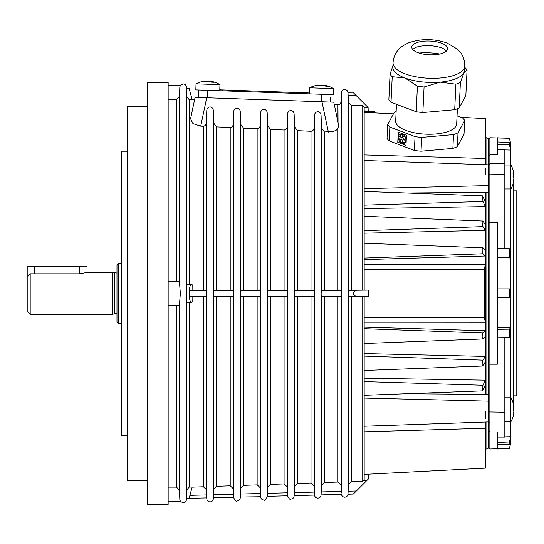 <?xml version="1.0" encoding="UTF-8"?>
<svg xmlns="http://www.w3.org/2000/svg" width="544" height="544" viewBox="0 0 544 544"><rect width="100%" height="100%" fill="white"/><g stroke="black" fill="none" stroke-linecap="round" stroke-linejoin="round"><path stroke-width="0.82" d="M168.157 85.388L180.356 85.388L179.826 87.285L179.826 286.906L180.356 293.372L179.826 299.846L179.826 499.467L180.356 501.364L168.157 501.364M206.761 110.996L206.366 122.516C206.305 124.576 205.312 125.834 203.381 126.269L200.709 126.147L206.713 97.764L333.778 102.197L338.613 125.059L337.946 128.479L336.219 130.206L332.969 131.662L324.374 131.92L321.49 128.092L321.082 115.804C321.069 113.492 319.967 112.091 317.784 111.608C315.608 112.091 314.507 113.492 314.493 115.804L314.106 127.473C314.051 129.56 313.052 130.832 311.114 131.288L297.446 130.648L294.556 126.847L294.148 114.594C294.134 112.288 293.032 110.894 290.856 110.418C288.674 110.894 287.579 112.288 287.558 114.594L287.171 126.228C287.116 128.309 286.117 129.574 284.179 130.03L270.511 129.39L267.621 125.603L267.213 113.39C267.192 111.092 266.098 109.704 263.922 109.228C261.739 109.704 260.644 111.092 260.63 113.39L260.63 496.74L240.305 497.032L240.278 497.685L240.278 112.193C240.258 109.895 239.163 108.508 236.987 108.038C234.811 108.508 233.709 109.895 233.696 112.193L233.696 497.685L233.675 497.209L213.384 497.74L213.343 498.624L213.343 110.996C213.323 108.705 212.228 107.324 210.052 106.862C207.876 107.324 206.781 108.705 206.761 110.996L206.761 498.624L206.366 489.627L203.381 486.764L192.107 487.152M267.233 496.325L267.621 487.274L270.511 484.412L284.077 483.936L287.171 486.798L287.558 495.795L267.233 496.325L267.213 496.74L267.213 113.39M267.362 296.371L287.171 296.528L267.621 296.528L267.362 290.38L287.429 290.38L287.558 495.795C288.993 498.848 290.088 499.95 290.856 499.086C292.856 498.889 293.95 497.794 294.148 495.795L294.556 486.329L297.446 483.466L311.114 482.99L314.106 485.853L314.493 494.843L314.493 294.562L314.106 296.534L294.556 296.534L294.284 290.38L314.106 290.217L314.493 294.562M257.244 290.156L260.488 290.38L260.236 296.521L240.434 296.371L240.693 290.231L257.244 290.156M260.63 113.39L260.236 124.984C260.182 127.058 259.182 128.323 257.244 128.772L243.576 128.139L240.693 124.358L240.278 112.193M230.309 290.163L233.546 290.38L233.301 296.514L213.513 296.371L213.758 290.238L230.309 290.163M233.696 112.193L233.301 123.746C233.24 125.814 232.247 127.072 230.309 127.52L216.641 126.888L213.758 123.128L213.343 110.996M192.107 290.17L189.91 290.38L189.101 293.372C189.251 287.932 190.053 284.94 191.508 284.396L192.154 284.73L192.107 290.17L206.598 290.38L206.598 296.371L192.107 296.582L192.154 302.022L191.508 302.355C190.053 301.811 189.251 298.819 189.101 293.372L189.91 296.371L192.107 296.582M240.305 497.032L240.693 488.213L243.576 485.357L257.244 484.874L260.236 487.744L260.617 496.502M213.384 497.74L213.758 489.158L216.641 486.295L230.207 485.819L233.301 488.682L233.675 497.209M321.205 296.371L341.326 296.371L321.49 296.541L321.082 294.018L321.49 290.21L341.326 290.38L341.394 492.952M321.082 294.018L321.082 494.85L321.49 485.384L324.374 482.528L338.048 482.045L341.04 484.915L341.326 491.395L321.205 491.919L321.137 493.564M341.04 290.21L341.04 101.81L341.435 92.834L341.435 291.754M314.493 115.804L314.493 292.189M287.558 114.594L287.558 293.277M222.734 90.834L222.768 89.937L219.776 89.835M309.502 92.97L306.51 92.861L306.476 93.758M87.054 272.428L79.574 273.809L34.68 273.809L34.68 266.444L87.054 266.444L87.054 272.428L112.492 272.428L116.98 273.027M114.723 273.027L114.723 313.725L112.492 314.323L30.192 314.323L30.192 273.809L27.2 277.052L27.2 311.331L30.192 314.323M116.98 313.725L114.723 313.725M112.492 272.428L112.492 314.323M34.68 273.809L30.192 273.809M118.476 263.446L116.98 264.948L116.98 321.803L118.476 323.299L118.476 263.446L121.468 263.446M497.345 327.842L510.816 327.753L510.816 336.423L509.354 337.838L497.345 337.974L497.345 364.215L489.865 364.215L488.369 363.725M488.369 447.501L489.865 448.997L489.865 222.537L497.345 222.537L497.345 248.778L509.354 248.914L510.816 250.328L510.816 258.998L497.345 258.91M497.345 337.974L497.345 248.778M513.808 395.876L516.8 395.876L516.8 190.876L513.808 190.876M513.91 406.946L513.944 406.946A23.882 19.128 -0 0 0 513.93 406.885A23.882 19.128 -0 0 0 513.72 405.6L513.733 181.152M180.356 85.388L183.117 83.885C185.116 84.082 186.211 85.177 186.408 87.176L186.408 499.569L186.823 489.92L189.101 487.152L189.706 487.07L189.101 487.152M179.826 87.285L179.425 96.757L176.433 99.613L168.157 99.613L176.433 99.613L176.433 281.404M179.826 299.846L179.425 305.334L168.157 305.347M186.408 87.176L186.463 88.38L189.101 88.38L192.154 99.763L189.101 99.593L186.823 96.825L186.463 88.38L186.823 96.825L186.823 284.41L191.508 284.396M191.508 302.355L186.823 302.335L186.463 293.372L186.823 284.41M294.148 114.594L294.148 495.795M321.082 115.804L321.082 292.733M334.274 104.543L337.946 104.672L337.946 121.904M367.982 296.636L348.425 296.548L348.126 290.38L368.621 290.115L368.621 296.636L356.368 296.371C352.424 294.372 352.424 292.38 356.368 290.38L348.425 290.204L366.942 290.115M364.174 107.542L368.098 107.481L368.213 111.098L364.174 110.854L364.174 107.066L362.732 105.57L351.308 105.169L348.425 102.306L348.01 92.84L348.01 292.067M200.709 126.147L192.936 123.61L190.577 118.694L195.085 97.356L206.713 97.764M391.517 425.32L488.369 421.94L488.369 448.134L486.873 448.997L485.377 448.99M486.873 448.99L486.873 421.988M485.377 411.754L485.377 418.452M485.377 137.754L486.873 137.754L486.873 164.764M485.377 168.3L485.377 174.991M488.369 421.94L488.369 138.618L486.873 137.754M488.369 192.902L485.377 192.365L485.377 206.584L482.963 201.491L482.487 195.867L485.377 201.681M406.477 393.734L486.873 394.427L486.873 192.324M176.453 487.138L179.425 489.994L179.826 499.467M192.1 99.566L194.602 99.654M206.727 497.91L186.463 498.372L189.101 498.372L192.154 486.989L189.706 487.07L189.706 302.355M188.856 487.227L188.421 487.41M186.823 489.879L186.823 302.335M147.206 504.356L147.206 82.396L168.157 82.396L168.157 504.356L147.206 504.356M147.206 106.332L127.452 106.332L127.452 480.42L147.206 480.42M127.452 151.225L121.468 151.225L121.468 435.526L127.452 435.526M441.572 43.255A17.959 6.868 -177.3 0 1 446.386 51.122A17.959 6.868 -177.3 0 1 443.149 53.02A17.959 6.868 -177.3 0 1 417.833 52.605A17.959 6.868 -177.3 0 1 412.787 49.538A17.959 6.868 -177.3 0 1 416.248 42.84A17.959 6.868 -177.3 0 1 441.572 43.255M457.388 108.752L456.668 123.95A30.525 11.669 -177.3 0 1 449.045 131.158A30.525 11.669 -177.3 0 1 415.133 132.954A30.525 11.669 -177.3 0 1 395.685 121.067L396.481 104.298M464.787 66.198C464.732 57.596 461.224 53.489 460.625 52.666L457.592 49.273L447.141 43.037C434.153 38.61 421.403 38.502 408.891 42.704C403.158 45.41 399.622 47.818 398.296 49.919C397.297 50.844 393.455 55.814 393.047 62.805A35.911 13.729 -177.3 0 0 405.178 73.848A35.911 13.729 -177.3 0 0 455.818 74.678A35.911 13.729 -177.3 0 0 464.086 68.646A35.911 13.729 -177.3 0 0 464.787 66.198L464.596 70.339A35.911 13.729 -177.3 0 1 463.889 72.787A35.911 13.729 -177.3 0 1 455.627 78.826A35.911 13.729 -177.3 0 1 440.15 82.13L455.913 84.177A39.651 15.157 2.7 0 0 458.266 83.334A39.651 15.157 2.7 0 0 460.401 82.409L463.889 72.787L467.051 70.067A39.651 15.157 2.7 0 0 464.916 67.538A39.651 15.157 2.7 0 0 464.889 67.517M415.317 47.58A18.89 7.222 -177.3 0 1 416.405 47.185A18.89 7.222 -177.3 0 1 441.952 48.015A18.89 7.222 -177.3 0 1 443.006 48.443L446.699 51.014M403.288 139.509A1.659 1.17 -111.5 0 0 403.26 139.522A1.659 1.17 -111.5 0 0 402.866 141.481A1.659 1.17 -111.5 0 0 404.505 142.596M404.532 142.582A1.659 1.17 68.5 0 1 404.457 142.616A1.659 1.17 68.5 0 1 402.784 141.556A1.659 1.17 68.5 0 1 403.165 139.556A1.659 1.17 68.5 0 1 403.24 139.522A1.659 1.17 68.5 0 1 404.675 140.155A1.659 1.17 68.5 0 1 405.008 142.004L405.232 142.304A4.984 3.509 -111.5 0 0 405.45 137.666L405.205 137.782A1.659 1.17 68.5 0 1 404.614 139.373A1.659 1.17 68.5 0 1 402.798 137.863A1.659 1.17 68.5 0 1 403.396 136.279A1.659 1.17 68.5 0 1 404.804 136.87L405.042 136.755A4.984 3.509 -111.5 0 0 401.533 133.96L401.601 134.334A1.659 1.17 68.5 0 1 402.757 135.884A1.659 1.17 68.5 0 1 402.152 137.421A1.659 1.17 68.5 0 1 401.486 137.414A1.659 1.17 68.5 0 1 400.336 135.898A1.659 1.17 68.5 0 1 400.88 134.348L400.806 133.98A4.984 3.509 -111.5 0 0 400.282 134.123A4.984 3.509 -111.5 0 0 398.419 136.898L398.704 137.006A1.659 1.17 68.5 0 1 399.262 136.367A1.659 1.17 68.5 0 1 400.683 136.979A1.659 1.17 68.5 0 1 401.037 138.822A1.659 1.17 68.5 0 1 400.479 139.461A1.659 1.17 68.5 0 1 398.664 137.924L398.371 137.816A4.984 3.509 -111.5 0 0 400.411 142.406L400.513 142.106A1.659 1.17 68.5 0 1 400.683 139.577A1.659 1.17 68.5 0 1 402.077 140.148A1.659 1.17 68.5 0 1 401.907 142.671A1.659 1.17 68.5 0 1 401.214 142.657L401.105 142.963A4.984 3.509 -111.5 0 0 403.94 143.405A4.984 3.509 -111.5 0 0 404.756 142.882L404.532 142.582L404.852 142.848A4.984 3.509 68.5 0 1 404.036 143.364A4.984 3.509 68.5 0 1 403.988 143.385M403.444 136.258A1.659 1.17 -111.5 0 0 402.893 137.829A1.659 1.17 -111.5 0 0 404.661 139.352M400.33 134.103A4.984 3.509 68.5 0 1 400.377 134.082A4.984 3.509 68.5 0 1 400.901 133.94L400.976 134.314A1.659 1.17 -111.5 0 0 400.432 135.864A1.659 1.17 -111.5 0 0 401.581 137.374A1.659 1.17 -111.5 0 0 402.2 137.401M399.31 136.347A1.659 1.17 -111.5 0 0 398.8 136.966L398.704 137.006M400.738 139.563A1.659 1.17 -111.5 0 0 400.608 142.066L400.411 142.406M401.214 142.657L401.309 142.616A1.659 1.17 -111.5 0 0 401.955 142.65M398.371 137.816L398.759 137.89A1.659 1.17 -111.5 0 0 400.527 139.441M401.533 133.96L401.628 133.926A4.984 3.509 68.5 0 1 405.137 136.714L404.804 136.87M405.45 137.666L405.545 137.625A4.984 3.509 68.5 0 1 405.328 142.263L405.232 142.304M398.242 132.144L406.463 135.252L405.98 145.384L397.766 142.27L398.242 132.144M398.33 132.178L397.861 142.236L405.987 145.309M464.671 120.476L464.018 134.286L457.361 146.635A39.651 15.157 -177.3 0 1 452.873 148.403L421.029 151.218A39.651 15.157 -177.3 0 1 414.378 150.43L389.191 140.903L389.844 127.092L415.031 136.619A39.651 15.157 2.7 0 0 421.682 137.408L453.526 134.592A39.651 15.157 2.7 0 0 458.014 132.824L464.671 120.476A39.651 15.157 2.7 0 0 462.509 117.926L457.048 115.858M414.378 150.43L415.031 136.619M457.361 146.635L458.014 132.824M467.051 70.067L465.848 95.615L459.19 107.964L460.401 82.409M452.873 148.403L453.526 134.592M459.19 107.964A39.651 15.157 -177.3 0 1 454.702 109.732L455.913 84.177M421.029 151.218L421.682 137.408M454.702 109.732L422.858 112.547L424.068 86.992L440.15 82.13A35.911 13.729 -177.3 0 1 404.988 77.996L417.418 86.21A39.651 15.157 2.7 0 0 424.068 86.992M422.858 112.547A39.651 15.157 -177.3 0 1 416.208 111.758L417.418 86.21M396.141 111.404A39.651 15.157 2.7 0 0 394.339 112.193L387.682 124.542A39.651 15.157 2.7 0 0 389.844 127.092M389.191 140.903A39.651 15.157 -177.3 0 1 387.029 138.353L387.682 124.542M416.208 111.758L391.02 102.231L392.224 76.684L404.988 77.996A35.911 13.729 -177.3 0 1 392.85 66.953L393.047 62.805M391.02 102.231A39.651 15.157 -177.3 0 1 388.858 99.681L390.062 74.127A39.651 15.157 2.7 0 0 392.224 76.684M392.904 65.838L390.062 74.127M419.104 53.047A30.525 11.669 -177.3 0 1 439.77 54.019M34.68 266.444L27.2 266.444L27.2 277.052M206.176 81.26A23.936 15.626 92 0 1 206.761 81.158A23.882 3.828 -88 0 1 206.931 81.301M210.154 81.28A23.936 20.563 -88 0 1 210.508 81.342M206.033 81.478L206.047 81.138A23.936 20.563 92 0 0 205.306 81.226M210.018 81.396L210.018 81.274A23.936 12.247 92 0 1 210.882 81.566M210.875 81.668A23.936 15.626 -88 0 0 209.44 81.253A23.882 3.828 92 0 0 209.256 81.382M210.882 81.403A23.882 23.569 -88 0 0 210.018 81.274M205.537 81.607A23.882 3.828 -88 0 1 206.047 81.138M201.001 81.872A22.93 3.679 -88 0 1 201.096 81.838A22.93 3.679 -88 0 1 201.192 81.818A23.936 23.848 -88 0 1 205.251 81.117M205.312 81.11L205.292 81.682L205.306 81.11A23.936 23.834 -88 0 0 201.423 81.75A23.943 23.943 0 0 0 196.03 83.83L195.82 89.896L321.436 94.282L333.397 94.697L333.608 88.631A23.943 23.943 0 0 0 325.564 85.449A23.936 23.623 92 0 0 324.557 85.272A23.882 18.074 92 0 1 328.052 86.306A22.93 14.98 92 0 0 325.802 86.231A23.882 18.074 -88 0 0 322.313 85.197L322.225 86.04A23.936 3.828 -88 0 0 321.599 85.17A23.882 15.606 92 0 0 318.526 85.972A22.93 17.36 -88 0 0 317.227 85.864A22.93 17.36 -88 0 0 315.921 85.884A23.882 15.606 -88 0 1 318.995 85.082A23.936 23.929 -88 0 0 314.86 85.782A23.936 23.623 -88 0 1 318.94 85.075M324.503 85.354A23.882 23.698 -88 0 0 323.748 85.245A23.936 13.002 92 0 1 324.503 85.476M324.496 85.578A23.936 16.293 -88 0 0 323.184 85.224A23.882 2.951 92 0 0 323.054 85.333M319.763 85.218A23.936 16.293 92 0 1 320.321 85.129L320.314 85.265M319.763 85.36L319.77 85.109A23.936 20.094 92 0 0 318.988 85.204M319.484 85.415A23.882 2.951 -88 0 1 319.77 85.109A23.882 23.698 92 0 0 319.328 85.136M513.033 416.84A22.93 4.06 180 0 0 513.06 416.758A22.93 4.06 180 0 0 513.094 416.534A22.93 4.06 180 0 0 513.033 416.235A23.882 23.501 -0 0 0 513.944 411.652A23.936 11.893 180 0 1 513.094 413.692A23.936 15.32 -0 0 0 513.944 411.06A23.882 4.23 180 0 0 513.033 410.237A22.93 22.569 -0 0 0 513.033 406.851A23.882 4.23 0 0 1 513.944 407.674A23.936 20.767 180 0 0 513.094 404.11A23.936 18.387 0 0 1 513.944 407.266A23.882 23.501 -0 0 0 513.033 402.682A22.93 4.06 0 0 1 513.06 402.771A23.943 23.943 0 0 0 510.898 397.793L510.898 421.736L504.832 421.736M513.924 411.849L513.944 411.849A23.936 20.767 0 0 1 513.883 412.257L513.944 412.257A23.882 23.501 180 0 1 513.087 416.663M513.08 407.674L513.944 407.674M513.087 407.878L513.944 407.878A23.882 23.501 180 0 0 513.924 407.674M513.815 407.878A23.936 15.32 180 0 1 513.944 408.462L513.094 408.462M513.944 408.462A23.882 4.23 0 0 1 513.087 409.258M513.06 409.761A22.93 22.569 180 0 1 513.087 410.271M513.903 179.472L513.944 179.472A23.882 23.542 180 0 1 513.93 179.574A23.882 23.134 180 0 1 513.08 183.926A23.882 23.134 180 0 1 513.033 184.083A22.93 5.692 180 0 0 513.094 183.654A22.93 5.692 180 0 0 513.033 183.226A23.882 23.134 -0 0 0 513.944 178.718A23.936 10.35 180 0 1 513.094 180.492A23.936 13.94 -0 0 0 513.944 178.106A23.882 5.93 180 0 0 513.033 176.95A22.93 22.216 -0 0 0 513.033 173.611A23.882 5.93 -0 0 1 513.944 174.767A23.936 21.576 180 0 0 513.094 171.068A23.936 19.455 0 0 1 513.944 174.406A23.882 23.134 -0 0 0 513.08 170.054A23.943 23.943 0 0 0 510.898 165.016L510.898 188.958L504.832 188.958M513.89 179.207L513.944 179.207A23.936 21.576 0 0 1 513.89 179.574M513.087 174.767L513.944 174.767M513.094 175.256L513.944 175.256A23.882 23.134 180 0 0 513.89 174.767M513.794 175.256A23.936 13.94 180 0 1 513.944 175.875L513.087 175.875M513.944 175.875A23.882 5.93 -0 0 1 513.08 176.99M198.805 89.998L198.546 97.478M330.303 97.587L330.147 102.075M189.91 495.36L206.598 494.924L206.645 495.972M189.91 290.38L206.598 290.38L189.91 290.38M189.91 296.371L206.598 296.371M364.174 296.636L364.174 479.686L364.174 426.238L402.274 424.946M168.157 487.138L176.433 487.138L176.433 305.347M364.174 208.576L485.377 206.584L485.377 230.33L482.963 226.61C481.902 223.054 481.902 221.19 482.963 221.02L485.377 224.91L485.377 256L482.963 253.756C481.902 250.73 481.902 248.744 482.963 247.799L485.377 250.213L485.377 322.266L484.282 317.315L484.282 269.436L485.377 264.486L485.377 259.692L485.377 322.266L364.174 322.198L364.174 327.141L485.377 330.752L485.377 336.539L482.963 338.953L364.174 343.516M364.174 264.554L485.377 264.486M484.282 269.436L364.174 269.436M485.377 256L364.174 259.61M484.282 317.315L364.174 317.315M363.929 296.636L366.942 296.636M402.478 161.813L364.174 160.514L364.174 111.493L374.646 112.139L374.646 111.466L368.213 111.071M364.174 107.066L364.174 290.115L362.732 290.129L362.732 105.57M482.963 338.953C481.902 338.001 481.902 336.015 482.963 332.996L485.377 330.752L485.377 361.842L482.616 366.03L364.174 370.478M482.963 365.731C481.902 365.554 481.902 363.691 482.963 360.142L485.377 356.422L485.377 385.07L482.487 390.884L482.963 385.261L485.377 380.168L485.377 394.386M364.174 353.573L485.377 356.415M364.174 378.175L485.377 380.168M364.174 243.236L482.963 247.799M364.174 216.274L482.963 221.02M485.377 322.266L485.377 330.752M485.377 230.33L364.174 233.179M485.377 192.365L406.456 193.018M393.434 113.866L364.174 112.356M374.646 112.894L374.646 112.139M485.377 164.71L485.377 118.599L460.965 117.341M485.377 422.042L485.377 428.264L364.174 431.8M485.377 428.264L485.377 468.153L364.174 474.395M348.01 294.685L348.01 493.911L348.425 484.446L351.308 481.583L362.732 481.182L363.929 480.508L366.942 480.427L368.621 478.754L368.499 474.171M363.929 480.508L364.174 479.686M485.377 158.488L364.174 154.952M486.873 394.427L488.369 393.849M333.778 102.197L336.314 114.186M347.997 494.21L353.294 494.074L366.942 480.427M368.098 107.481L352.859 92.242L347.97 92.317M348.051 492.939L348.126 491.218L356.368 491.001M348.126 296.371L356.368 296.371M348.119 95.302L355.803 95.18M267.362 290.38L287.429 290.38L267.362 290.38M294.284 290.38L314.378 290.38L294.284 290.38M240.434 290.38L260.488 290.38L240.434 290.38M213.513 290.38L233.546 290.38L213.513 290.38M213.513 296.371L233.546 296.371M240.434 296.371L260.488 296.371M294.284 296.371L314.378 296.371M287.558 293.474L287.429 296.371M341.435 294.998L341.326 296.371M321.205 290.38L341.326 290.38L321.205 290.38M267.315 494.38L267.362 493.333L287.429 492.803L287.511 494.632M294.236 493.68L294.284 492.626L314.378 492.102L314.439 493.612M240.394 495.088L240.434 494.034L260.488 493.51L260.535 494.564M213.466 495.795L213.513 494.741L233.546 494.217L233.587 495.264M213.758 296.514L213.676 490.987M168.157 281.404L179.425 281.418L179.826 286.906M488.369 223.026L489.865 222.537L489.865 137.754L509.354 138.278L510.816 143.745L510.816 150.069L509.354 144.792L497.345 144.282L497.345 137.754M504.832 248.866L504.832 149.668L497.345 149.668M497.345 437.084L504.832 437.084L504.832 337.885M488.369 430.501L489.865 431.936L497.345 431.936L497.345 442.469L509.354 441.959L510.816 436.682L510.816 443.006L509.354 448.467L510.816 442.938L509.714 442.972M497.345 137.822L509.354 138.346L510.816 143.806L509.714 143.779M488.369 156.244L489.865 154.816L497.345 154.816L497.345 144.282M497.345 141.964L509.354 142.467L510.816 147.744M510.816 165.016L510.816 150.069L504.832 149.92M509.354 142.467L509.354 144.792M497.345 288.884L510.816 288.884L510.816 327.753L509.354 329.161L509.354 337.838M489.865 448.997L509.354 448.406M497.345 329.297L509.354 329.161M510.816 297.867L497.345 297.867M509.354 297.867L509.354 288.884M510.816 188.958L510.816 250.328M497.345 257.448L509.354 257.584L510.816 258.998L510.816 288.884M509.354 257.584L509.354 248.914M497.345 448.929L497.345 442.469M504.832 436.832L510.816 436.682L510.816 421.736M510.816 336.423L510.816 397.793M510.816 439.008L509.354 444.285L497.345 444.788M509.354 444.285L509.354 441.959M513.862 178.718A23.936 15.49 -0 0 0 513.944 178.31A23.882 4.012 180 0 0 513.91 178.255M513.862 175.256A23.936 15.49 180 0 1 513.944 175.664A23.882 4.012 0 0 1 513.91 175.719M513.917 412.753A23.882 19.128 180 0 0 513.93 412.638A23.882 19.128 180 0 0 513.944 412.576A23.936 23.297 180 0 1 513.407 415.46M513.59 408.884A23.936 1.353 0 0 1 513.944 409.006A23.882 19.128 180 0 0 513.883 408.564M513.944 409.006L513.448 409.006M513.774 410.516L513.944 410.516A23.882 19.128 -0 0 1 513.883 410.965M513.774 409.006A23.882 14.294 180 0 1 513.917 409.673M513.59 414.616A23.936 23.895 0 0 0 513.944 412.474A23.882 14.294 180 0 1 513.883 412.808M513.713 410.754A23.882 14.294 0 0 0 513.944 409.72A23.936 5.481 180 0 0 513.407 409.04M317.927 85.184A23.943 23.943 0 0 0 309.679 87.795L333.608 88.631M318.981 85.53A23.882 18.074 92 0 1 321.191 85.156M324.557 85.272L324.544 85.741M324.489 85.728L324.51 85.272M321.749 85.306A23.936 3.828 92 0 1 321.905 85.184A23.882 15.606 -88 0 1 322.3 85.258M318.968 85.796L318.995 85.082M328.583 86.258A23.936 23.623 92 0 0 325.557 85.449M196.03 83.83L219.953 84.667L219.742 90.732M207.747 81.226L207.754 81.192A23.882 16.946 92 0 0 204.394 81.988A22.93 16.157 -88 0 0 201.974 81.906A23.882 16.946 -88 0 1 205.306 81.11M208.468 81.219A23.882 16.946 -88 0 1 210.868 81.879L210.888 81.308A23.882 16.823 92 0 1 214.132 82.328A22.93 16.272 92 0 0 212.915 82.219A22.93 16.272 92 0 0 211.691 82.246A23.882 16.823 -88 0 0 208.447 81.219A23.936 2.169 92 0 0 208.046 82.049A23.936 1.999 -88 0 0 207.733 81.192A23.936 2.169 -88 0 1 208.073 81.974M214.948 82.294A23.936 23.848 92 0 0 210.888 81.308A23.936 23.834 92 0 1 214.948 82.294M222.768 89.937L306.51 92.861M287.171 296.528L287.171 486.798M260.236 124.984L260.236 290.231M314.106 296.534L314.106 485.853M233.301 123.746L233.301 290.238M206.366 122.516L206.366 290.244M287.171 126.228L287.171 290.224M314.106 127.473L314.106 290.217M206.366 296.507L206.366 489.627M260.236 296.521L260.236 487.744M233.301 296.514L233.301 488.682M338.048 122.4L337.946 104.672M341.04 296.541L341.04 484.915M240.693 296.521L240.693 488.213M240.693 124.358L240.693 290.231M213.758 123.128L213.758 290.238M267.621 296.528L267.621 487.274M267.621 125.603L267.621 290.224M294.556 296.534L294.556 486.329M294.556 126.847L294.556 290.217M189.706 99.674L189.706 284.396M203.272 126.269L203.272 290.17M79.574 266.444L79.574 273.809M207.781 90.311L207.522 97.791M321.436 94.282L321.171 101.762M203.272 296.582L203.272 486.764M488.369 401.152L364.174 398.079M482.963 332.996L364.174 328.692M482.963 360.142L364.174 356.102M482.963 385.261L364.174 381.609M482.963 253.756L364.174 258.06M482.963 226.61L364.174 230.649M482.963 201.491L364.174 205.142M488.369 185.599L364.174 188.666M321.98 101.789L328.392 132.104M348.425 102.306L348.425 290.204M351.308 105.169L351.308 290.136M362.732 296.623L362.732 481.182M321.49 296.541L321.49 485.384M324.374 296.609L324.374 482.528M324.374 131.92L324.374 290.142M321.49 128.092L321.49 290.21M337.946 296.616L337.946 482.052M337.946 128.479L337.946 290.136M230.207 296.589L230.207 485.819M216.641 296.589L216.641 486.295M257.142 296.596L257.142 484.881M243.576 296.596L243.576 485.357M297.446 130.648L297.446 290.142M311.012 131.288L311.012 290.142M270.511 129.39L270.511 290.149M284.077 130.023L284.077 290.149M351.308 296.616L351.308 481.583M348.425 296.548L348.425 484.446M216.641 126.888L216.641 290.163M230.207 127.514L230.207 290.163M311.012 296.609L311.012 482.99M297.446 296.609L297.446 483.466M243.576 128.139L243.576 290.156M257.142 128.765L257.142 290.156M284.077 296.602L284.077 483.936M270.511 296.602L270.511 484.412M179.425 96.757L179.425 281.418M179.425 305.334L179.425 489.994M488.369 174.801L504.832 174.522M488.369 165.22L489.865 163.751L504.832 163.751M488.369 421.532L489.865 423.001L504.832 423.001M488.369 411.951L504.832 412.23M186.408 499.569C186.211 501.568 185.116 502.67 183.117 502.86L180.356 501.364M267.213 496.74C265.866 499.766 264.765 500.868 263.922 500.031C261.922 499.834 260.821 498.739 260.63 496.74M240.278 497.685C240.081 499.684 238.986 500.779 236.987 500.976C236.157 501.799 235.056 500.698 233.696 497.685M321.082 494.85C320.885 496.849 319.79 497.944 317.784 498.141C315.785 497.944 314.69 496.849 314.493 494.85M213.343 498.624C213.146 500.623 212.051 501.724 210.052 501.922C208.053 501.724 206.958 500.623 206.761 498.624M341.04 101.81L340.639 103.176L339.538 104.278L338.048 104.672M348.01 493.911C347.813 495.91 346.718 497.005 344.719 497.202C342.727 497.005 341.625 495.91 341.435 493.911M321.082 494.918L341.448 494.224M348.01 92.834C347.813 90.834 346.718 89.74 344.719 89.549C342.727 89.74 341.625 90.834 341.435 92.834M118.476 323.299L121.468 323.299M186.463 88.38L189.101 88.38M412.488 49.402L416.405 47.185M510.898 421.736A23.943 23.943 0 0 0 513.06 416.758M510.898 397.793L504.832 397.793M510.898 188.958A23.943 23.943 0 0 0 513.08 183.926M510.898 165.016L504.832 165.016M482.487 390.884L364.174 395.325M482.487 195.867L364.174 191.427M391.51 161.432L488.369 164.812M314.5 495.088L294.154 495.625M497.345 448.997L509.354 448.467M488.369 139.25L489.865 137.754M309.679 87.795L309.468 93.867M219.953 84.667A23.943 23.943 0 0 0 214.724 82.219"/></g></svg>
